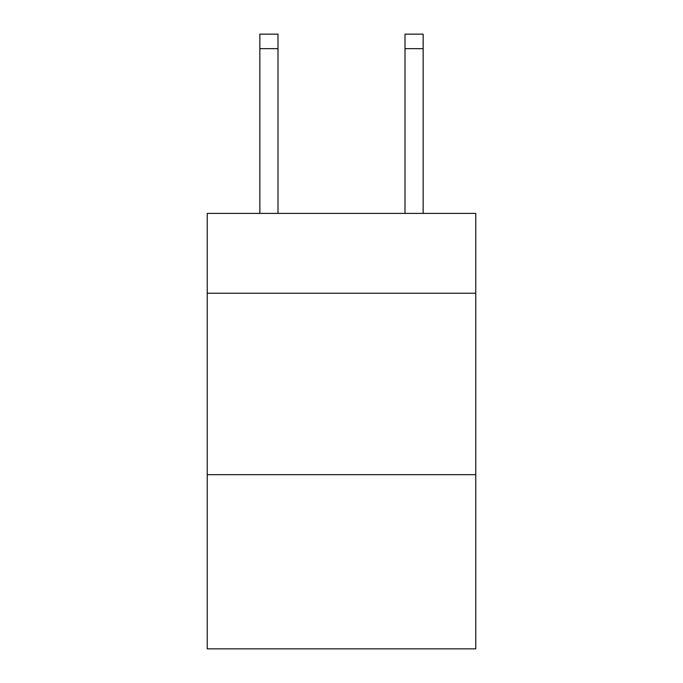 <?xml version="1.0" encoding="UTF-8"?>
<svg xmlns="http://www.w3.org/2000/svg" width="683" height="683" viewBox="0 0 683 683"><rect width="100%" height="100%" fill="white"/><g stroke="black" fill="none" stroke-linecap="round" stroke-linejoin="round"><path stroke-width="1.02" d="M475.761 293.238L475.761 213.403L207.239 213.403L207.239 293.238L475.761 293.238L475.761 648.85L207.239 648.85L207.239 293.238M475.761 474.676L207.239 474.676M405.002 213.403L405.002 34.15L423.144 34.15L423.144 213.403M405.002 34.15L423.144 34.15M277.998 213.403L277.998 48.664L259.856 48.664L259.856 34.15L277.998 34.15L277.998 48.664M259.856 213.403L259.856 48.664M277.998 34.15L259.856 34.15M405.002 48.664L423.144 48.664"/></g></svg>
